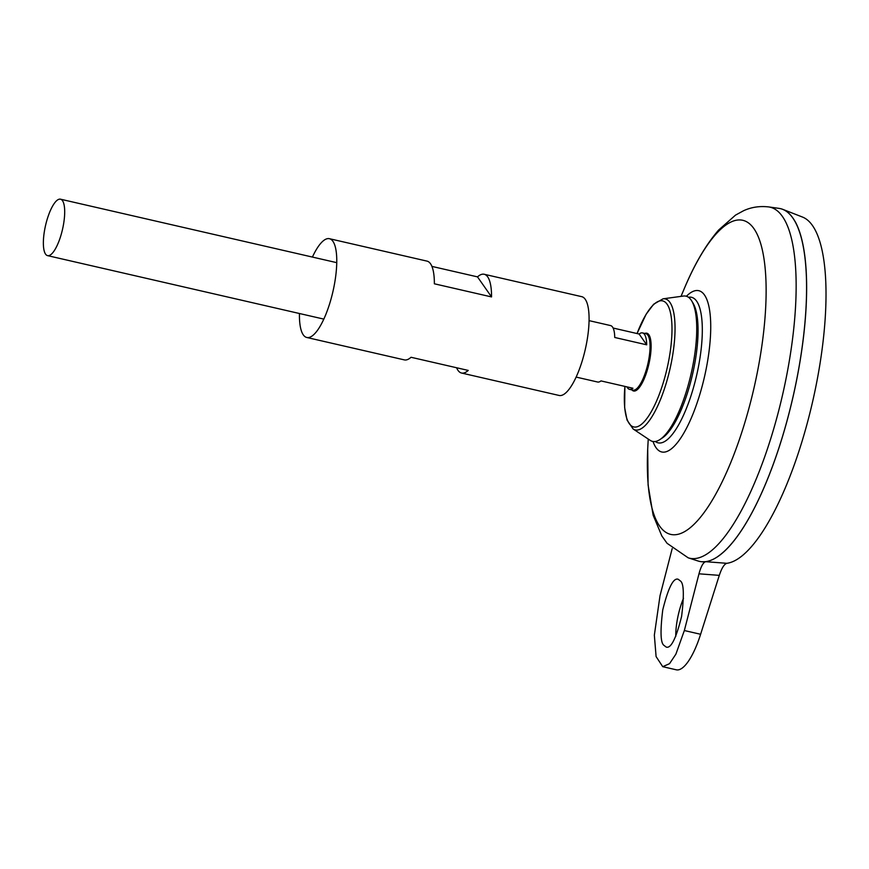 <?xml version="1.0" encoding="UTF-8"?>
<svg xmlns="http://www.w3.org/2000/svg" width="869" height="869" viewBox="0 0 869 869"><rect width="100%" height="100%" fill="white"/><g stroke="black" fill="none" stroke-linecap="round" stroke-linejoin="round"><path stroke-width="1.3" d="M780.481 208.647A180.958 54.399 102.9 0 1 782.806 209.364A180.958 54.399 102.9 0 1 780.547 442.929A180.958 54.399 102.9 0 1 701.848 561.754A180.958 54.399 102.9 0 1 699.436 561.385M705.661 561.689L726.853 563.308C724.246 564.046 721.726 568.065 719.293 575.365L698.98 573.812C701.001 566.447 703.217 562.406 705.661 561.689L701.848 561.754M782.806 209.364L802.598 217.098A177.863 53.465 102.9 0 1 813.96 395.667A177.863 53.465 102.9 0 1 726.853 563.308M688.454 297.263A74.68 22.453 102.9 0 1 691.572 393.95A74.68 22.453 102.9 0 1 655.313 441.485M688.183 557.822A180.068 54.139 102.9 0 0 770.216 440.322A180.068 54.139 102.9 0 0 768.804 206.941L779.08 208.386A180.958 54.399 102.9 0 1 780.514 442.918A180.958 54.399 102.9 0 1 698.068 561.005L688.183 557.822L667.066 543.299L661.82 535.945L653.119 515.121L648.089 484.956L647.698 449.349M795.124 221.497A180.926 54.389 102.9 0 1 780.536 442.918A180.926 54.389 102.9 0 1 718.218 556.214M698.98 573.812L684.348 630.536L675.886 654.151L669.532 663.677L662.732 666.686L676.278 669.803A54.291 16.315 -77.1 0 0 700.61 634.272L719.293 575.365M683.49 598.306A34.38 10.341 -77.1 0 0 680.731 605.889A34.38 10.341 -77.1 0 0 675.767 636.466M60.526 236.683A28.949 8.701 102.9 0 1 47.545 255.627A28.949 8.701 102.9 0 1 45.546 225.462A28.949 8.701 102.9 0 1 60.515 199.197A28.949 8.701 102.9 0 1 60.526 236.683M613.112 328.037L639.128 334.022A28.949 8.701 102.9 0 1 642.506 332.914A28.949 8.701 102.9 0 1 646.699 344.819L614.741 337.476A28.949 8.701 -77.1 0 0 610.549 325.571L589.095 320.639M576.125 377.081L597.579 382.012A28.949 8.701 -77.1 0 0 600.968 380.904L632.925 388.247A28.949 8.701 102.9 0 1 629.547 389.355A28.949 8.701 102.9 0 1 626.984 386.89M624.898 386.412A64.654 19.433 102.9 0 0 635.337 427.081A64.654 19.433 102.9 0 0 662.667 384.619A64.654 19.433 102.9 0 0 668.25 306.192A64.654 19.433 102.9 0 0 637.053 333.544L646.112 314.285L653.629 304.237L663.036 298.827L683.392 296.047A74.528 22.398 102.9 0 1 691.767 301.022A74.528 22.398 102.9 0 1 685.989 392.625A74.528 22.398 102.9 0 1 659.94 439.551A74.528 22.398 102.9 0 1 650.229 440.377L633.132 428.982L627.06 420.085L624.659 407.724L624.887 386.401M691.767 301.022L693.234 303.498A72.344 21.747 102.9 0 1 687.618 392.419A72.344 21.747 102.9 0 1 662.341 437.965L659.94 439.551M646.699 344.819L639.128 334.022M662.732 666.686L656.095 656.573L654.346 635.185L660.005 595.786L672.182 548.589M663.883 645.309C660.516 642.854 660.147 631.068 662.754 609.919C668.261 587.781 673.399 577.559 678.168 579.254L680.47 581.013C683.838 583.468 684.218 595.265 681.6 616.414C676.093 638.552 670.955 648.774 666.197 647.068L663.883 645.309M312.416 257.072A50.674 15.229 102.9 0 1 329.46 238.703A50.674 15.229 102.9 0 1 329.47 304.302A50.674 15.229 102.9 0 1 306.768 337.476A50.674 15.229 102.9 0 1 299.447 313.513M431.926 266.403L477.494 276.874A50.674 15.229 102.9 0 1 484.218 274.267L581.774 296.677A50.674 15.229 102.9 0 1 581.785 362.275A50.674 15.229 102.9 0 1 559.082 395.449L461.515 373.029A50.674 15.229 102.9 0 1 456.616 367.75M484.218 274.267A50.674 15.229 102.9 0 1 491.55 296.926L434.359 283.794A50.674 15.229 -77.1 0 0 427.027 261.124L329.46 238.703M306.768 337.476L404.335 359.885A50.674 15.229 -77.1 0 0 411.048 357.278L468.239 370.422A50.674 15.229 102.9 0 1 461.515 373.029M491.55 296.926L477.494 276.874M686.401 296.264A82.718 24.864 102.9 0 1 709.973 312.84A82.718 24.864 102.9 0 1 698.785 397.763A82.718 24.864 102.9 0 1 653.032 441.495M681.024 296.362L683.881 289.562A161.113 48.436 102.9 0 1 758.192 236.553A161.113 48.436 102.9 0 1 742.876 428.949A161.113 48.436 102.9 0 1 677.06 534.5A161.113 48.436 102.9 0 1 647.839 446.416L648.241 439.051M642.506 332.914L645.873 333.685A28.949 8.701 102.9 0 1 645.884 371.172A28.949 8.701 102.9 0 1 632.904 390.127L629.547 389.355M644.831 333.446A29.644 8.907 102.9 0 1 646.851 371.584A29.644 8.907 102.9 0 1 631.861 389.888M663.036 298.827A67.206 20.204 102.9 0 1 665.372 385.923A67.206 20.204 102.9 0 1 633.132 428.982M684.348 630.536L700.61 634.272M768.804 206.941C759.658 205.877 751.218 207.159 743.462 210.787L735.532 215.11L718.62 230.046C705.737 244.949 694.157 264.795 683.881 289.562M47.545 255.627L323.811 319.108M60.515 199.197L336.781 262.666"/></g></svg>
